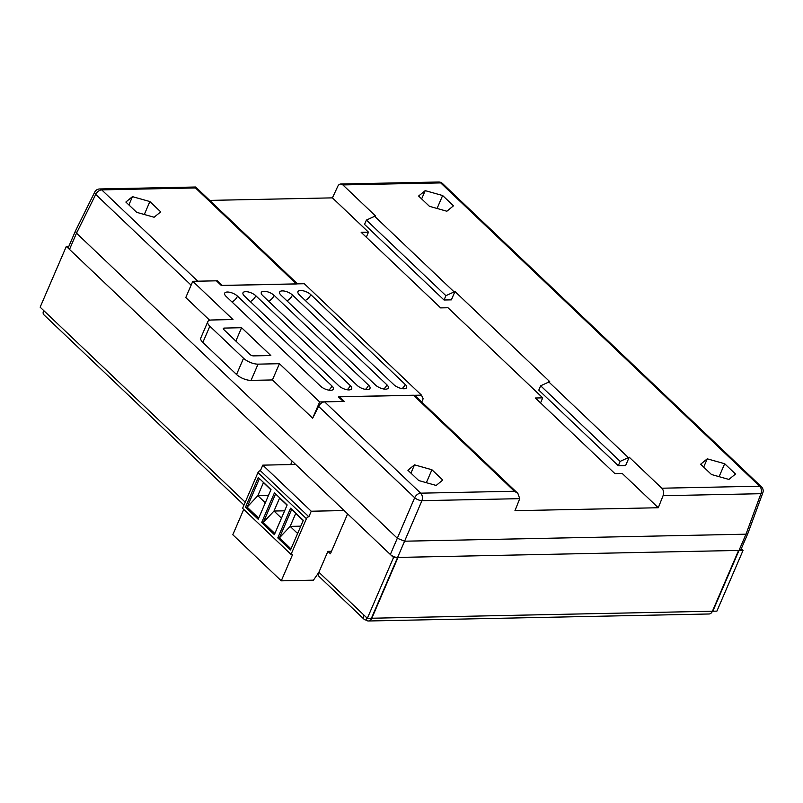 <?xml version="1.0" encoding="UTF-8"?>
<svg xmlns="http://www.w3.org/2000/svg" width="803" height="803" viewBox="0 0 803 803"><rect width="100%" height="100%" fill="white"/><g stroke="black" fill="none" stroke-linecap="round" stroke-linejoin="round"><path stroke-width="1.2" d="M741.31 548.66L743.076 550.336L739.011 550.426L745.997 534.186L747.924 533.312L740.918 549.593A5.541 2.268 -156.7 0 1 739.011 550.426L397.595 557.443A5.541 2.268 -156.7 0 1 390.348 554.502L414.669 497.73L318.63 406.408A5.541 3.383 -46.4 0 1 324.623 401.851L420.662 493.172L514.422 491.245L517.885 493.433L519.742 498.663L514.964 510.688L658.279 507.747L622.225 473.449L614.897 473.599L535.4 398.007L542.728 397.856L447.974 307.75L440.646 307.9L361.149 232.308L368.477 232.157L332.422 197.869L209.724 200.399M297.501 283.861L195.651 187.009L195.48 187.952L296.448 283.961L222.341 285.487L217.412 280.799L217.111 281.502M324.623 401.851L344.286 401.44L339.358 396.752L413.455 395.237L514.422 491.245M445.906 295.685L366.409 220.092L364.542 224.418L444.039 300.011L451.366 299.86L454.97 291.509L445.906 295.685L444.039 300.011M366.409 220.092L375.473 215.917L342.871 184.921A5.541 3.754 -91.2 0 0 340.763 184.017A5.541 3.754 -91.2 0 0 337.762 186.376L332.422 197.869M620.157 461.384L540.66 385.791L538.793 390.117L618.29 465.71L625.617 465.559L629.221 457.208L620.157 461.384L618.29 465.71M540.66 385.791L549.724 381.616L454.97 291.509M453.464 205.829L442.634 195.53L425.209 190.632L418.614 196.022L429.444 206.321L446.869 211.229L453.464 205.829M700.658 464.224L711.488 474.523L728.913 479.431L735.508 474.031L724.677 463.732L707.252 458.834L700.658 464.224M658.279 507.747L663.067 495.712A5.541 3.754 -91.2 0 0 661.823 488.214L629.221 457.208M453.745 291.539L374.248 215.947M627.996 457.238L548.499 381.646M663.067 495.712L760.903 493.704L746.007 534.186L404.592 541.202L371.418 618.23L367.342 618.32L318.901 572.248L327.895 551.36L330.434 553.779L347.619 513.88L393.53 557.523L397.595 557.443M407.904 470.247L418.734 480.545L436.159 485.454L442.754 480.053L431.924 469.755L414.499 464.847L407.904 470.247M160.71 211.851L149.88 201.553L132.455 196.645L125.86 202.045L136.691 212.343L154.116 217.252L160.71 211.851M217.412 280.799L197.759 281.201L101.72 189.879L195.48 187.952M191.114 285.155L95.718 194.436L76.506 233.171L69.51 249.412A5.541 2.268 -156.7 0 1 68.496 247.133L75.502 230.862L76.506 233.171L397.344 538.261L404.592 541.202L421.916 500.67L519.742 498.663M318.63 406.408L312.658 418.192L272.428 379.939L251.058 380.381A11.081 4.537 -156.7 0 1 236.554 374.499L243.55 358.258A11.081 4.537 23.3 0 0 258.054 364.14L279.424 363.699L319.654 401.952L343.262 401.46L338.414 396.853L421.475 395.146L304.307 283.72L221.247 285.426L216.398 280.819L192.78 281.301L233 319.554L211.631 319.995A11.081 4.537 23.3 0 0 207.806 321.662A11.081 4.537 23.3 0 0 209.844 326.209L243.55 358.258M390.348 554.502L69.51 249.412M368.477 232.157L366.298 237.216M542.728 397.856L540.549 402.915M195.641 187.009L99.602 188.976A5.541 5.541 0 0 0 94.754 192.058L75.502 230.862M747.924 533.312L762.85 492.751A5.541 5.541 0 0 0 761.465 486.829A5.541 3.383 133.6 0 0 759.648 486.196L440.706 182.903L342.871 184.921M410.935 473.128L414.499 464.847M426.353 482.693L431.924 469.755M144.309 214.491L149.88 201.553M128.892 204.926L132.455 196.645M703.689 467.105L707.252 458.834M719.107 476.671L724.677 463.732M437.063 208.469L442.634 195.53M421.645 198.903L425.209 190.632M405.224 384.436A7.759 3.182 -156.7 0 1 406.649 387.618A7.759 3.182 -156.7 0 1 403.979 388.782A7.759 3.182 -156.7 0 1 393.821 384.667L299.389 294.862A7.759 3.182 -156.7 0 1 297.963 291.68A7.759 3.182 -156.7 0 1 303.333 290.837A7.759 3.182 -156.7 0 1 310.781 294.631L405.224 384.436A7.759 4.738 133.6 0 1 402.102 388.632M386.905 384.808A7.759 3.182 -156.7 0 1 388.321 388A7.759 3.182 -156.7 0 1 385.651 389.164A7.759 3.182 -156.7 0 1 375.503 385.049L281.06 295.243A7.759 3.182 -156.7 0 1 279.645 292.061A7.759 3.182 -156.7 0 1 285.015 291.208A7.759 3.182 -156.7 0 1 292.463 295.012L386.905 384.808A7.759 4.738 133.6 0 1 383.774 389.013M368.577 385.189A7.759 3.182 -156.7 0 1 370.002 388.371A7.759 3.182 -156.7 0 1 367.332 389.535A7.759 3.182 -156.7 0 1 357.174 385.42L262.742 295.624A7.759 3.182 -156.7 0 1 261.316 292.433A7.759 3.182 -156.7 0 1 266.696 291.589A7.759 3.182 -156.7 0 1 274.144 295.384L368.577 385.189A7.759 4.738 133.6 0 1 365.455 389.385M350.259 385.57A7.759 3.182 -156.7 0 1 351.684 388.752A7.759 3.182 -156.7 0 1 349.004 389.917A7.759 3.182 -156.7 0 1 338.856 385.801L244.413 295.996A7.759 3.182 -156.7 0 1 242.998 292.814A7.759 3.182 -156.7 0 1 248.368 291.961A7.759 3.182 -156.7 0 1 255.816 295.765L350.259 385.57A7.759 4.738 133.6 0 1 347.137 389.766M331.93 385.942A7.759 3.182 -156.7 0 1 333.355 389.124A7.759 3.182 -156.7 0 1 330.685 390.298A7.759 3.182 -156.7 0 1 320.538 386.173L226.095 296.377A7.759 3.182 -156.7 0 1 224.669 293.185A7.759 3.182 -156.7 0 1 230.049 292.342A7.759 3.182 -156.7 0 1 237.497 296.136L331.93 385.942A7.759 4.738 133.6 0 1 328.808 390.138M421.475 395.146L423.141 398.79L421.746 402.012M224.278 328.076A2.77 1.134 -156.7 0 0 223.324 328.487A2.77 1.134 -156.7 0 0 223.836 329.631L249.914 354.424A2.77 1.134 -156.7 0 0 253.537 355.89L270.842 355.538L241.583 327.714L224.278 328.076L223.686 329.471M209.844 326.209L202.848 342.449L236.554 374.499M202.848 342.449A11.081 4.537 -156.7 0 1 200.82 337.902L207.806 321.662M192.78 281.301L185.784 297.542L209.673 320.256M279.424 363.699L272.428 379.939M319.654 401.952L312.658 418.192M241.583 327.714L235.851 341.044M318.821 572.419L313.441 580.167L281.271 580.83L292.663 554.381L291.037 554.411L242.576 508.329L257.964 472.606A2.218 1.355 -46.4 0 1 260.393 470.709L262.792 465.148L311.243 511.23L344.126 510.547M262.792 465.148L295.665 464.465M243.721 509.423L232.81 534.748L281.271 580.83M303.303 520.304L290.586 508.209L277.798 537.9L290.515 549.995L303.303 520.304M291.037 554.411L306.425 518.688L257.964 472.606M287.153 504.936L274.435 492.841L261.648 522.542L274.365 534.637L287.153 504.936M271.002 489.579L258.285 477.484L245.487 507.185L258.205 519.28L271.002 489.579M260.393 470.709L308.854 516.791L311.243 511.23M308.854 516.791A2.218 1.355 133.6 0 0 306.425 518.688M291.73 509.293L279.424 537.869L290.997 548.871M303.213 520.505L295.745 513.408L290.144 526.397L279.424 537.869L277.798 537.9M300.774 526.176L290.144 526.397L297.622 533.503M295.193 512.585L295.745 513.408M275.58 493.935L263.274 522.512L274.847 533.513M287.062 505.147L279.595 498.041L273.994 511.039L263.274 522.512L261.648 522.542M284.623 510.818L273.994 511.039L281.462 518.146M279.032 497.218L279.595 498.041M259.429 478.578L247.123 507.145L258.696 518.156M270.912 489.79L263.434 482.683L257.843 495.682L247.123 507.145L245.487 507.185M268.463 495.461L257.843 495.682L265.311 502.778M262.882 481.86L263.434 482.683M367.001 617.989L366.128 620.006A6.093 3.714 -46.4 0 1 364.13 619.314L319.182 576.574A6.093 3.714 -46.4 0 1 318.901 572.248M364.13 619.314A6.093 3.714 -46.4 0 1 363.849 614.988M367.342 618.32L393.53 557.523M739.011 550.426L712.823 611.213L716.898 611.133L743.076 550.336M245.226 502.186L43.643 310.5A6.093 3.714 133.6 0 0 43.924 314.826L243.982 505.067M318.389 574.607L317.737 573.984M43.643 310.5L40.15 307.178L66.328 246.391L68.837 246.34M66.328 246.391L292.172 461.143L290.686 464.576M294.761 464.485L295.032 463.863M366.128 620.006A6.093 4.125 -91.2 0 0 368.457 620.99A6.093 4.125 -91.2 0 0 371.829 618.23L398.007 557.433L738.599 550.426L712.422 611.224A6.093 4.125 88.8 0 1 709.049 613.984L368.457 620.99M331.509 551.29L327.895 551.36M661.823 488.214L759.648 486.196A5.541 3.754 -91.2 0 1 760.903 493.704A5.541 2.279 20.2 0 0 762.85 492.751M414.669 497.73A5.541 2.018 23.1 0 0 421.916 500.67A5.541 3.754 88.8 0 0 420.662 493.172A5.541 3.383 133.6 0 0 414.669 497.73M94.754 192.058A5.541 2.258 26.4 0 0 95.718 194.436A5.541 3.383 -46.4 0 1 101.72 189.879A5.541 3.754 88.8 0 0 99.602 188.976M438.589 182.01A5.541 3.754 88.8 0 1 440.706 182.903A5.541 3.383 133.6 0 1 442.523 183.536A5.541 5.541 0 0 0 438.589 182.01L340.763 184.017M258.054 364.14L251.058 380.381M237.497 296.136A7.759 4.738 -46.4 0 1 231.967 301.958M255.816 295.765A7.759 4.738 -46.4 0 1 250.285 301.577M274.144 295.384A7.759 4.738 -46.4 0 1 268.614 301.205M292.463 295.012A7.759 4.738 -46.4 0 1 286.932 300.824M310.781 294.631A7.759 4.738 -46.4 0 1 305.25 300.452M712.422 611.224L371.829 618.23M517.885 493.433L415.281 395.859M761.465 486.829L442.523 183.536"/></g></svg>

